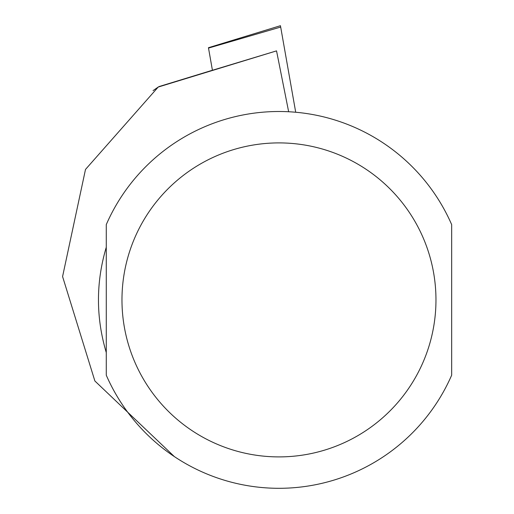 <?xml version="1.0" encoding="UTF-8"?>
<svg xmlns="http://www.w3.org/2000/svg" width="514" height="514" viewBox="0 0 514 514"><rect width="100%" height="100%" fill="white"/><g stroke="black" fill="none" stroke-linecap="round" stroke-linejoin="round"><path stroke-width="0.77" d="M208.446 47.712L280.445 25.7L280.683 27.056L208.511 48.078L208.446 47.712L212.423 70.27L276.538 50.873L158.209 87.052L85.497 169.44L62.58 276.564L94.878 380.983L174.336 456.573M153.037 90.637L158.209 87.052M106.269 299.906L106.269 375.194A188.394 188.394 0 0 0 451.665 375.194L451.665 224.612A188.394 188.394 0 0 0 106.269 224.612L106.269 299.906M106.269 352.565C95.861 317.459 95.861 282.353 106.269 247.247L106.269 352.565M288.656 111.756L276.538 50.873M451.665 352.565L451.665 247.247M280.683 27.056L295.711 112.251M158.858 86.622L212.417 70.245L158.858 86.622M451.665 224.612A188.394 188.394 0 0 0 106.269 224.612M121.972 299.906A156.995 156.995 0 0 0 357.468 435.866A156.995 156.995 0 0 0 357.468 163.94A156.995 156.995 0 0 0 121.972 299.906"/></g></svg>
